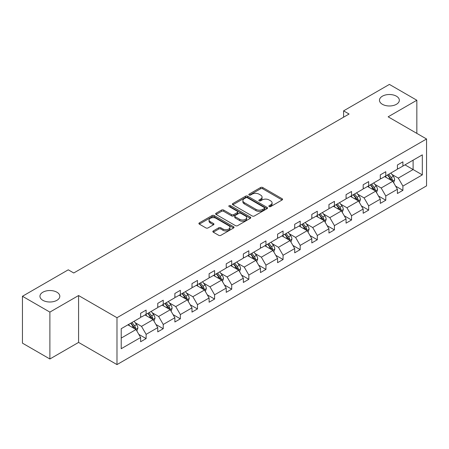<?xml version="1.0" encoding="UTF-8"?>
<svg xmlns="http://www.w3.org/2000/svg" width="449" height="449" viewBox="0 0 449 449"><rect width="100%" height="100%" fill="white"/><g stroke="black" fill="none" stroke-linecap="round" stroke-linejoin="round"><path stroke-width="0.67" d="M56.905 292.209A9.934 5.736 0 0 0 46.084 290.969A9.934 5.736 0 0 0 39.95 296.267A9.934 5.736 0 0 0 42.863 300.319A9.934 5.736 0 0 0 53.684 301.565A9.934 5.736 0 0 0 59.818 296.267A9.934 5.736 0 0 0 56.905 292.209M396.428 96.193A9.934 5.736 0 0 0 385.601 94.947A9.934 5.736 0 0 0 379.472 100.245A9.934 5.736 0 0 0 382.38 104.297A9.934 5.736 0 0 0 393.206 105.543A9.934 5.736 0 0 0 399.335 100.245A9.934 5.736 0 0 0 396.428 96.193M269.164 206.574A1.066 0.617 0 0 0 270.674 206.574L282.118 199.968A1.521 0.881 0 0 0 282.567 199.345A1.521 0.881 0 0 0 282.118 198.722L262.732 187.53A1.521 0.881 0 0 0 260.577 187.53L249.133 194.136A1.066 0.617 0 0 0 248.819 194.569A1.066 0.617 0 0 0 249.133 195.006A1.066 0.617 0 0 0 250.637 195.006L252.119 194.153A4.877 2.812 0 0 1 259.011 194.153L260.628 195.085A4.877 2.812 0 0 1 262.059 197.072A4.877 2.812 0 0 1 260.628 199.064L259.146 199.917A1.066 0.617 0 0 0 258.837 200.355A1.066 0.617 0 0 0 259.146 200.787A1.066 0.617 0 0 0 260.656 200.787L262.137 199.934A4.877 2.812 0 0 1 269.03 199.934L270.646 200.866A4.877 2.812 0 0 1 272.077 202.858A4.877 2.812 0 0 1 270.646 204.845L269.164 205.704A1.066 0.617 0 0 0 268.856 206.136A1.066 0.617 0 0 0 269.164 206.574L269.164 205.704M213.292 230.932A1.521 0.881 0 0 0 212.843 231.555A1.521 0.881 0 0 0 213.292 232.178L218.73 235.321A1.521 0.881 0 0 0 220.886 235.321L233.592 227.98A1.521 0.881 0 0 0 234.041 227.357A1.521 0.881 0 0 0 233.592 226.739L214.207 215.542A1.521 0.881 0 0 0 212.051 215.542L199.339 222.884A1.521 0.881 0 0 0 198.896 223.501A1.521 0.881 0 0 0 199.339 224.124L205.911 227.918A1.521 0.881 0 0 0 208.067 227.918L213.505 224.781A1.521 0.881 0 0 0 213.954 224.158A1.521 0.881 0 0 0 213.505 223.535L210.244 221.654A4.075 2.352 0 0 1 209.054 219.988A4.075 2.352 0 0 1 211.569 217.816A4.075 2.352 0 0 1 216.008 218.326L228.771 225.695A4.075 2.352 0 0 1 229.967 227.357A4.075 2.352 0 0 1 227.452 229.534A4.075 2.352 0 0 1 223.013 229.024L220.886 227.795A1.521 0.881 0 0 0 218.73 227.795L213.292 230.932L213.292 232.178L218.73 229.063L218.73 227.795M78.581 295.537L49.884 312.106L22.45 296.267L22.45 343.148L49.884 358.987L78.581 342.419L116.987 364.594L116.987 317.712L78.581 295.537L78.581 342.419M416.84 133.381L416.84 100.245L388.144 116.813L426.55 138.988L116.987 317.712M416.84 100.245L389.406 84.406L343.592 110.858L343.592 117.195M22.45 296.267L68.265 269.815L73.754 272.981L349.075 114.024L343.592 110.858M252.226 215.98A1.521 0.881 0 0 0 254.381 215.98L267.093 208.639A1.521 0.881 0 0 0 267.537 208.016A1.521 0.881 0 0 0 267.093 207.399L247.702 196.202A1.521 0.881 0 0 0 245.552 196.202L232.84 203.543A1.521 0.881 0 0 0 232.391 204.16A1.521 0.881 0 0 0 232.84 204.783L252.226 215.98M229.551 206.804A1.066 0.617 0 0 1 230.629 206.955L230.629 205.687L250.346 217.069A1.521 0.881 0 0 1 250.789 217.686A1.521 0.881 0 0 1 250.346 218.309L237.633 225.651A1.521 0.881 0 0 1 235.478 225.651L216.092 214.454L216.092 213.213A1.521 0.881 0 0 0 215.643 213.831A1.521 0.881 0 0 0 216.092 214.454M216.092 213.213L221.531 210.07A1.521 0.881 0 0 1 223.686 210.07L231.549 214.611A1.521 0.881 0 0 0 233.699 214.611L237.308 212.529A1.521 0.881 0 0 0 237.757 211.906A1.521 0.881 0 0 0 237.308 211.283L229.125 206.557A1.066 0.617 0 0 1 228.81 206.125A1.066 0.617 0 0 1 229.467 205.552A1.066 0.617 0 0 1 230.629 205.687M49.884 312.106L49.884 358.987M121.213 328.702L140.632 317.488L140.632 313.245L146.121 310.079L146.121 314.322L157.756 307.604L157.756 303.361L163.24 300.196L163.24 304.439L174.874 297.721L174.874 293.478L180.358 290.312L180.358 294.555L191.992 287.837L191.992 283.594L197.476 280.429L197.476 284.672L209.111 277.953L209.111 273.71L214.594 270.545L214.594 274.788L226.229 268.07L226.229 263.827L231.718 260.661L231.718 264.904L243.347 258.186L243.347 253.943L248.836 250.778L248.836 255.021L260.465 248.308L260.465 244.06L265.954 240.894L265.954 245.137L277.583 238.425L277.583 234.176L283.072 231.011L283.072 235.254L294.701 228.541L294.701 224.292L300.19 221.127L300.19 225.37L311.819 218.657L311.819 214.409L317.308 211.243L317.308 215.486L328.943 208.774L328.943 204.525L334.426 201.36L334.426 205.603L346.061 198.89L346.061 194.642L351.545 191.476L351.545 195.719L363.179 189.007L363.179 184.758L368.663 181.592L368.663 185.835L380.297 179.123L380.297 174.874L385.781 171.709L385.781 175.952L397.416 169.239L397.416 164.996L402.905 161.825L402.905 166.068L422.324 154.854L422.324 174.88L402.905 186.094L402.905 190.337L397.416 193.502L397.416 189.259L385.781 195.977L385.781 200.22L380.297 203.386L380.297 199.143L368.663 205.855L368.663 210.104L363.179 213.269L363.179 209.026L351.545 215.739L351.545 219.988L346.061 223.153L346.061 218.91L334.426 225.623L334.426 229.871L328.943 233.037L328.943 228.794L317.308 235.506L317.308 239.755L311.819 242.92L311.819 238.677L300.19 245.39L300.19 249.638L294.701 252.804L294.701 248.561L283.072 255.273L283.072 259.522L277.583 262.687L277.583 258.444L265.954 265.157L265.954 269.406L260.465 272.571L260.465 268.328L248.836 275.041L248.836 279.289L243.347 282.455L243.347 278.212L231.718 284.924L231.718 289.167L226.229 292.338L226.229 288.095L214.594 294.808L214.594 299.051L209.111 302.222L209.111 297.979L197.476 304.691L197.476 308.934L191.992 312.106L191.992 307.857L180.358 314.575L180.358 318.818L174.874 321.989L174.874 317.74L163.24 324.459L163.24 328.702L157.756 331.873L157.756 327.624L146.121 334.342L146.121 338.585L140.632 341.756L140.632 337.508L121.213 348.721L121.213 328.702M116.987 364.594L426.55 185.869L426.55 138.988M145.021 314.957L153.143 319.643L141.514 326.361L135.16 322.691M141.514 326.361L146.121 334.342M153.143 319.643L157.756 327.624M140.632 316.478L141.514 316.983L146.121 314.322M162.145 305.073L170.261 309.759L158.632 316.478L152.278 312.807M158.632 316.478L163.24 324.459M170.261 309.759L174.874 317.74M157.756 306.594L158.632 307.099L163.24 304.439M179.263 295.189L187.385 299.876L175.75 306.594L169.396 302.923M175.75 306.594L180.358 314.575M187.385 299.876L191.992 307.857M174.874 296.71L175.75 297.216L180.358 294.555M196.381 285.306L204.503 289.992L192.868 296.71L186.515 293.04M192.868 296.71L197.476 304.691M204.503 289.992L209.111 297.979M191.992 286.827L192.868 287.332L197.476 284.672M213.499 275.422L221.621 280.109L209.986 286.827L203.638 283.156M209.986 286.827L214.594 294.808M221.621 280.109L226.229 288.095M209.111 276.943L209.986 277.448L214.594 274.788M230.618 265.539L238.739 270.225L227.104 276.943L220.756 273.273M227.104 276.943L231.718 284.924M238.739 270.225L243.347 278.212M226.229 267.06L227.104 267.565L231.718 264.904M247.736 255.655L255.857 260.341L244.222 267.06L237.875 263.395M244.222 267.06L248.836 275.041M255.857 260.341L260.465 268.328M243.347 257.176L244.222 257.681L248.836 255.021M264.854 245.771L272.975 250.458L261.346 257.176L254.993 253.511M261.346 257.176L265.954 265.157M272.975 250.458L277.583 258.444M260.465 247.292L261.346 247.797L265.954 245.137M281.972 235.888L290.093 240.574L278.464 247.292L272.111 243.627M278.464 247.292L283.072 255.273M290.093 240.574L294.701 248.561M277.583 237.409L278.464 237.914L283.072 235.254M299.09 226.004L307.211 230.691L295.582 237.409L289.229 233.744M295.582 237.409L300.19 245.39M307.211 230.691L311.819 238.677M294.701 227.525L295.582 228.03L300.19 225.37M316.208 216.121L324.33 220.807L312.7 227.525L306.347 223.86M312.7 227.525L317.308 235.506M324.33 220.807L328.943 228.794M311.819 217.642L312.7 218.147L317.308 215.486M333.332 206.237L341.448 210.929L329.819 217.642L323.465 213.977M329.819 217.642L334.426 225.623M341.448 210.929L346.061 218.91M328.943 207.758L329.819 208.263L334.426 205.603M350.45 196.353L358.571 201.045L346.937 207.758L340.583 204.093M346.937 207.758L351.545 215.739M358.571 201.045L363.179 209.026M346.061 197.874L346.937 198.379L351.545 195.719M367.568 186.47L375.69 191.162L364.055 197.874L357.707 194.209M364.055 197.874L368.663 205.855M375.69 191.162L380.297 199.143M363.179 187.991L364.055 188.496L368.663 185.835M384.686 176.586L392.808 181.278L381.173 187.991L374.825 184.326M381.173 187.991L385.781 195.977M392.808 181.278L397.416 189.259M380.297 178.107L381.173 178.618L385.781 175.952M404.987 164.867L413.108 169.554L398.291 178.107L391.943 174.442M398.291 178.107L402.905 186.094M422.324 174.88L413.108 169.554L413.108 160.181L422.324 154.854M397.416 168.223L398.291 168.734L402.905 166.068M121.213 338.08L136.025 329.527L127.903 324.84M136.025 329.527L140.632 337.508M395.603 186.122L402.905 190.337M378.485 196.005L385.781 200.22M361.366 205.889L368.663 210.104M344.248 215.773L351.545 219.988M327.13 225.656L334.426 229.871M310.012 235.54L317.308 239.755M292.894 245.423L300.19 249.638M275.776 255.307L283.072 259.522M258.658 265.191L265.954 269.406M241.534 275.074L248.836 279.289M224.416 284.958L231.718 289.167M207.298 294.841L214.594 299.051M190.18 304.725L197.476 308.934M173.061 314.609L180.358 318.818M155.943 324.492L163.24 328.702M138.825 334.376L146.121 338.585M269.591 206.725L270.646 206.113A4.877 2.812 0 0 0 272.077 204.127L272.077 202.858M262.059 197.072L262.059 198.34A4.877 2.812 0 0 1 260.628 200.333L259.573 200.939M282.095 199.979L262.732 188.793A1.521 0.881 0 0 0 260.577 188.793L249.56 195.158M267.071 208.65L247.702 197.47A1.521 0.881 0 0 0 245.552 197.47L232.863 204.795M264.399 208.454A1.066 0.617 0 0 0 264.714 208.016A1.066 0.617 0 0 0 264.399 207.584L247.382 197.756A1.066 0.617 0 0 0 245.872 197.756L244.312 198.66A4.877 2.812 0 0 0 242.881 200.647A4.877 2.812 0 0 0 244.312 202.639L255.941 209.357A4.877 2.812 0 0 0 262.839 209.357L264.399 208.454L264.399 209.722A1.066 0.617 0 0 0 264.714 209.285L264.714 208.016M242.881 200.647L242.881 201.915A4.877 2.812 0 0 0 244.312 203.908L244.312 202.639M264.399 209.722L262.839 210.62A4.877 2.812 0 0 1 255.941 210.62L244.312 203.908M216.109 214.465L221.531 211.339L221.531 210.07M237.757 211.906L237.757 213.174A1.521 0.881 0 0 1 237.308 213.797L233.699 215.879A1.521 0.881 0 0 1 231.549 215.879L223.686 211.339A1.521 0.881 0 0 0 221.531 211.339M230.629 206.955L250.323 218.321M239.704 219.32A4.075 2.352 0 0 0 244.149 219.83A4.075 2.352 0 0 0 246.664 217.658A4.075 2.352 0 0 0 245.468 215.991L240.973 213.398A1.521 0.881 0 0 0 238.817 213.398L235.209 215.481A1.521 0.881 0 0 0 234.765 216.104A1.521 0.881 0 0 0 235.209 216.727L239.704 219.32L239.704 220.588A4.075 2.352 0 0 0 244.149 221.099A4.075 2.352 0 0 0 246.664 218.927L246.664 217.658M234.765 216.104L234.765 217.372A1.521 0.881 0 0 0 235.209 217.989L235.209 216.727M239.704 220.588L235.209 217.989M229.967 227.357L229.967 228.625A4.075 2.352 0 0 1 227.452 230.797A4.075 2.352 0 0 1 223.013 230.292L220.886 229.063A1.521 0.881 0 0 0 218.73 229.063M209.054 219.988L209.054 221.256A4.075 2.352 0 0 0 210.244 222.923L210.244 221.654M213.483 224.792L210.244 222.923M233.575 227.991L214.207 216.811A1.521 0.881 0 0 0 212.051 216.811L199.362 224.135M393.638 182.721L394.649 179.808A4.114 2.374 -120 0 0 393.335 176.305L390.871 173.017M386.454 177.608L385.388 176.182M392.202 180.925L392.432 179.982A4.114 2.374 -120 0 0 391.253 177.507L388.789 174.218M387.756 174.813L390.467 178.433A2.093 1.212 60 0 1 390.849 179.072L392.432 179.982M387.47 174.981L389.934 178.27A4.114 2.374 60 0 1 390.961 180.212M376.52 192.604L377.53 189.691A4.114 2.374 -120 0 0 376.217 186.189L373.753 182.9M369.336 187.491L368.27 186.066M375.078 190.808L375.308 189.865A4.114 2.374 -120 0 0 374.135 187.39L371.671 184.101M370.638 184.696L373.349 188.316A2.093 1.212 60 0 1 373.731 188.95L375.308 189.865M370.352 184.865L372.816 188.153A4.114 2.374 60 0 1 373.843 190.095M359.402 202.488L360.412 199.575A4.114 2.374 -120 0 0 359.099 196.073L356.635 192.784M352.218 197.375L351.152 195.949M357.96 200.692L358.19 199.749A4.114 2.374 -120 0 0 357.017 197.274L354.553 193.985M353.52 194.58L356.231 198.2A2.093 1.212 60 0 1 356.613 198.834L358.19 199.749M353.234 194.748L355.698 198.037A4.114 2.374 60 0 1 356.725 199.979M342.284 212.371L343.294 209.459A4.114 2.374 -120 0 0 341.981 205.956L339.517 202.667M335.1 207.258L334.028 205.833M340.842 210.575L341.072 209.632A4.114 2.374 -120 0 0 339.899 207.157L337.435 203.868M336.402 204.463L339.113 208.083A2.093 1.212 60 0 1 339.495 208.718L341.072 209.632M336.116 204.632L338.58 207.921A4.114 2.374 60 0 1 339.607 209.863M325.166 222.255L326.176 219.342A4.114 2.374 -120 0 0 324.863 215.84L322.399 212.551M317.982 217.142L316.91 215.716M323.723 220.459L323.954 219.516A4.114 2.374 -120 0 0 322.775 217.041L320.311 213.752M319.284 214.347L321.995 217.967A2.093 1.212 60 0 1 322.376 218.601L323.954 219.516M318.998 214.515L321.462 217.804A4.114 2.374 60 0 1 322.483 219.746M308.048 232.139L309.058 229.226A4.114 2.374 -120 0 0 307.745 225.724L305.281 222.435M300.864 227.026L299.792 225.6M306.605 230.343L306.835 229.4A4.114 2.374 -120 0 0 305.657 226.925L303.193 223.636M302.166 224.231L304.877 227.851A2.093 1.212 60 0 1 305.258 228.485L306.835 229.4M301.88 224.399L304.343 227.682A4.114 2.374 60 0 1 305.365 229.63M290.93 242.022L291.94 239.104A4.114 2.374 -120 0 0 290.626 235.607L288.163 232.318M283.74 236.909L282.674 235.484M289.487 240.226L289.717 239.283A4.114 2.374 -120 0 0 288.539 236.808L286.075 233.519M285.048 234.114L287.758 237.734A2.093 1.212 60 0 1 288.14 238.368L289.717 239.283M284.761 234.277L287.225 237.566A4.114 2.374 60 0 1 288.247 239.508M273.811 251.906L274.816 248.987A4.114 2.374 -120 0 0 273.508 245.485L271.044 242.202M266.622 246.793L265.555 245.367M272.369 250.11L272.599 249.167A4.114 2.374 -120 0 0 271.421 246.692L268.957 243.403M267.93 243.998L270.64 247.618A2.093 1.212 60 0 1 271.022 248.252L272.599 249.167M267.643 244.161L270.107 247.45A4.114 2.374 60 0 1 271.129 249.391M256.693 261.789L257.698 258.871A4.114 2.374 -120 0 0 256.39 255.369L253.926 252.08M249.504 256.676L248.437 255.251M255.251 259.993L255.481 259.051A4.114 2.374 -120 0 0 254.302 256.575L251.838 253.287M250.811 253.881L253.522 257.502A2.093 1.212 60 0 1 253.898 258.136L255.481 259.051M250.52 254.044L252.983 257.333A4.114 2.374 60 0 1 254.011 259.275M239.57 271.673L240.58 268.755A4.114 2.374 -120 0 0 239.266 265.252L236.803 261.963M232.386 266.56L231.319 265.135M238.133 269.877L238.363 268.934A4.114 2.374 -120 0 0 237.184 266.459L234.72 263.17M233.688 263.765L236.404 267.385A2.093 1.212 60 0 1 236.78 268.019L238.363 268.934M233.401 263.928L235.865 267.217A4.114 2.374 60 0 1 236.892 269.159M222.451 281.557L223.462 278.638A4.114 2.374 -120 0 0 222.148 275.136L219.684 271.847M215.267 276.444L214.201 275.018M221.015 279.761L221.245 278.818A4.114 2.374 -120 0 0 220.066 276.343L217.602 273.054M216.57 273.649L219.28 277.269A2.093 1.212 60 0 1 219.662 277.903L221.245 278.818M216.283 273.811L218.747 277.1A4.114 2.374 60 0 1 219.774 279.042M205.333 291.44L206.344 288.522A4.114 2.374 -120 0 0 205.03 285.02L202.566 281.731M198.149 286.327L197.083 284.902M203.891 289.644L204.121 288.701A4.114 2.374 -120 0 0 202.948 286.226L200.484 282.937M199.451 283.532L202.162 287.152A2.093 1.212 60 0 1 202.544 287.787L204.121 288.701M199.165 283.695L201.629 286.984A4.114 2.374 60 0 1 202.656 288.926M188.215 301.324L189.225 298.405A4.114 2.374 -120 0 0 187.912 294.903L185.448 291.614M181.031 296.211L179.965 294.785M186.773 299.528L187.003 298.579A4.114 2.374 -120 0 0 185.83 296.11L183.366 292.821M182.333 293.416L185.044 297.036A2.093 1.212 60 0 1 185.426 297.67L187.003 298.579M182.047 293.579L184.511 296.868A4.114 2.374 60 0 1 185.538 298.81M171.097 311.202L172.107 308.289A4.114 2.374 -120 0 0 170.794 304.787L168.33 301.498M163.913 306.095L162.841 304.669M169.655 309.412L169.885 308.463A4.114 2.374 -120 0 0 168.712 305.994L166.248 302.705M165.215 303.3L167.926 306.92A2.093 1.212 60 0 1 168.308 307.554L169.885 308.463M164.929 303.462L167.393 306.751A4.114 2.374 60 0 1 168.414 308.693M153.979 321.086L154.989 318.173A4.114 2.374 -120 0 0 153.676 314.67L151.212 311.382M146.795 315.978L145.723 314.553M152.537 319.295L152.767 318.347A4.114 2.374 -120 0 0 151.588 315.877L149.124 312.588M148.097 313.183L150.808 316.803A2.093 1.212 60 0 1 151.19 317.437L152.767 318.347M147.811 313.346L150.275 316.635A4.114 2.374 60 0 1 151.296 318.577M136.861 330.969L137.871 328.056A4.114 2.374 -120 0 0 136.558 324.554L134.094 321.265M129.677 325.862L128.605 324.436M135.418 329.179L135.649 328.23A4.114 2.374 -120 0 0 134.47 325.761L132.006 322.472M130.979 323.067L133.69 326.687A2.093 1.212 60 0 1 134.071 327.321L135.649 328.23M130.693 323.229L133.157 326.518A4.114 2.374 60 0 1 134.178 328.46M270.646 206.113L270.646 204.845M259.146 200.787L259.146 199.917M260.628 200.333L260.628 199.064M249.133 195.006L249.133 194.136M260.577 188.793L260.577 187.53M262.732 188.793L262.732 187.53M282.118 199.968L282.118 198.722M232.84 204.783L232.84 203.543M245.552 197.47L245.552 196.202M247.702 197.47L247.702 196.202M267.093 208.639L267.093 207.399M255.941 210.62L255.941 209.357M262.839 210.62L262.839 209.357M223.686 211.339L223.686 210.07M231.549 215.879L231.549 214.611M233.699 215.879L233.699 214.611M237.308 213.797L237.308 212.529M250.346 218.309L250.346 217.069M220.886 229.063L220.886 227.795M223.013 230.292L223.013 229.024M213.505 224.781L213.505 223.535M199.339 224.124L199.339 222.884M212.051 216.811L212.051 215.542M214.207 216.811L214.207 215.542M233.592 227.98L233.592 226.739M392.51 181.104L394.62 179.886M391.253 177.507L393.335 176.305M388.767 178.943L389.934 178.27M375.392 190.988L377.502 189.77M374.135 187.39L376.217 186.189M371.649 188.827L372.816 188.153M358.274 200.871L360.384 199.653M357.017 197.274L359.099 196.073M354.53 198.711L355.698 198.037M341.156 210.755L343.266 209.537M339.899 207.157L341.981 205.956M337.412 208.594L338.58 207.921M324.038 220.639L326.148 219.421M322.775 217.041L324.863 215.84M320.289 218.478L321.462 217.804M306.914 230.522L309.03 229.304M305.657 226.925L307.745 225.724M303.17 228.361L304.343 227.682M289.796 240.406L291.912 239.188M288.539 236.808L290.626 235.607M286.052 238.245L287.225 237.566M272.678 250.289L274.794 249.072M271.421 246.692L273.508 245.485M268.934 248.129L270.107 247.45M255.56 260.173L257.675 258.955M254.302 256.575L256.39 255.369M251.816 258.012L252.983 257.333M238.441 270.057L240.552 268.839M237.184 266.459L239.266 265.252M234.698 267.896L235.865 267.217M221.323 279.94L223.434 278.717M220.066 276.343L222.148 275.136M217.58 277.779L218.747 277.1M204.205 289.824L206.316 288.6M202.948 286.226L205.03 285.02M200.462 287.663L201.629 286.984M187.087 299.708L189.197 298.484M185.83 296.11L187.912 294.903M183.344 297.547L184.511 296.868M169.969 309.591L172.079 308.368M168.712 305.994L170.794 304.787M166.225 307.425L167.393 306.751M152.851 319.475L154.961 318.251M151.588 315.877L153.676 314.67M149.102 317.308L150.275 316.635M135.727 329.358L137.843 328.135M134.47 325.761L136.558 324.554M131.984 327.192L133.157 326.518"/></g></svg>
